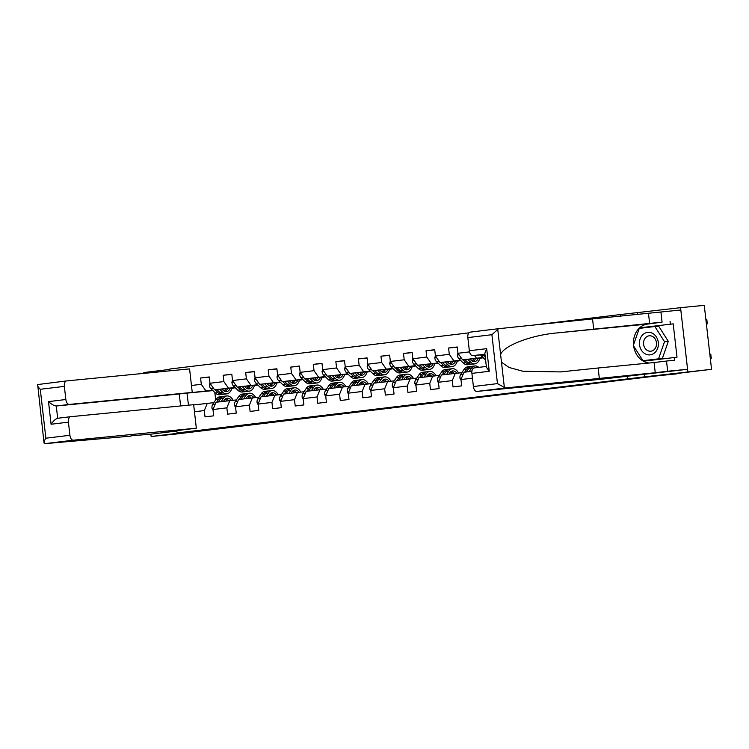 <?xml version="1.0" encoding="UTF-8"?>
<svg xmlns="http://www.w3.org/2000/svg" width="749" height="749" viewBox="0 0 749 749"><rect width="100%" height="100%" fill="white"/><g stroke="black" fill="none" stroke-linecap="round" stroke-linejoin="round"><path stroke-width="1.12" d="M396.708 406.819L379.228 408.926L396.708 406.819M467.198 398.431L443.136 401.202L467.198 398.431M130.906 435.824L150.849 434.167L151.12 436.498L174.817 434.177L676.328 373.554M644.514 374.491L644.777 376.822L711.55 369.304L660.244 375.502L676.366 373.929M644.777 376.822L177.12 432.959L176.839 430.535M151.12 436.498L194.178 431.293L177.12 432.959M418.869 404.142L399.02 406.538L418.869 404.142M421.846 403.767L457.957 399.816L421.846 403.767M687.844 371.616L680.56 307.67L704.266 305.349L711.55 369.304M169.873 369.397L143.836 372.553L143.92 373.358M680.56 307.67L620.425 314.543L620.612 316.172M627.447 376.157L627.718 378.488M620.425 314.543L532.708 325.15M468.827 332.865L169.826 369.014L170.032 370.811M472.45 378.161L460.963 379.546L461.684 385.857L453.014 386.905L452.293 380.595L438.418 382.271L439.139 388.581L430.469 389.63L429.748 383.319L415.873 385.005L416.594 391.306L407.924 392.354L407.203 386.044L393.328 387.729L394.049 394.03L385.379 395.079L384.658 388.778L370.792 390.454L371.504 396.755L362.834 397.803L362.113 391.502L348.248 393.178L348.959 399.489L340.289 400.537L339.569 394.227L325.703 395.903L326.414 402.213L317.745 403.262L317.024 396.951L303.158 398.627L303.869 404.937L295.2 405.986L294.488 399.676L280.613 401.352L281.334 407.662L272.655 408.711L271.943 402.4L258.068 404.076L258.789 410.386L250.11 411.435L249.398 405.125L235.523 406.801L236.244 413.111L227.565 414.16L226.853 407.849L212.978 409.525L213.699 415.835L205.029 416.884L204.308 410.574L194.459 411.763M191.463 385.492L201.312 384.303L200.592 377.992L209.261 376.953L209.982 383.254L223.857 381.578L223.136 375.268L231.806 374.219L232.527 380.529L246.402 378.854L245.681 372.543L254.351 371.495L255.072 377.805L268.947 376.129L268.226 369.819L276.896 368.77L277.617 375.08L291.492 373.405L290.771 367.094L299.441 366.046L300.162 372.356L314.037 370.68L313.316 364.37L321.986 363.321L322.707 369.632L336.582 367.956L335.861 361.645L344.531 360.597L345.252 366.907L359.127 365.231L358.406 358.921L367.076 357.872L367.796 364.183L381.672 362.507L380.951 356.196L389.62 355.148L390.341 361.458L404.217 359.782L403.496 353.472L412.165 352.423L412.886 358.734L426.752 357.048L426.041 350.747L434.71 349.699L435.431 356.009L449.297 354.324L448.585 348.023L457.255 346.974L457.976 353.275L469.529 351.88M485.099 357.095L483.358 354.614M483.283 357.797L462.554 359.82L482.983 357.507M460.963 379.546L463.968 372.262L471.907 371.307M476.43 358.144L474.557 355.475M462.554 359.82L457.976 353.275M460.747 360.522L440.009 362.544L460.438 360.232M470.072 359.286L471.018 359.192M479.856 358.331L481.373 358.181L479.847 358.368M470.906 359.445L470.316 359.52M461.833 372.674L441.423 374.987L438.418 382.271M453.885 360.868L449.297 354.324M440.009 362.544L435.431 356.009M452.293 380.595L455.298 373.311M438.202 363.246L417.465 365.269L437.893 362.956M447.528 362.01L448.473 361.917M457.311 361.055L458.837 360.906L457.302 361.093M448.361 362.17L447.771 362.244M439.288 375.399L418.878 377.721L415.873 385.005M431.34 363.593L426.752 357.048M417.465 365.269L412.886 358.734M429.748 383.319L432.753 376.035M415.658 365.971L394.92 367.993L415.349 365.681M424.983 364.735L425.928 364.641M434.766 363.78L436.293 363.63L434.757 363.817M425.816 364.903L425.226 364.969M416.744 378.123L396.333 380.445L393.328 387.729M408.795 366.317L404.217 359.782M394.92 367.993L390.341 361.458M407.203 386.044L410.209 378.76M393.113 368.695L372.375 370.727L392.813 368.405M402.438 367.459L403.383 367.366M412.222 366.504L413.748 366.355L412.212 366.542M403.271 367.628L402.681 367.693M394.199 380.848L373.788 383.17L370.792 390.454M386.25 369.042L381.672 362.507M372.375 370.727L367.796 364.183M384.658 388.778L387.664 381.494M370.568 371.42L349.83 373.451L370.268 371.13M379.893 370.184L380.848 370.1M389.677 369.229L391.203 369.079L389.667 369.266M380.726 370.352L380.136 370.418M371.654 383.572L351.253 385.894L348.248 393.178M363.705 371.776L359.127 365.231M349.83 373.451L345.252 366.907M362.113 391.502L365.119 384.218M348.023 374.144L327.285 376.176L347.723 373.854M357.348 372.918L358.303 372.824M367.132 371.953L368.658 371.813L367.122 371.991M358.181 373.077L357.591 373.142M349.109 386.306L328.708 388.619L325.703 395.903M341.16 374.5L336.582 367.956M327.285 376.176L322.707 369.632M339.569 394.227L342.574 386.943M325.478 376.869L304.74 378.9L325.178 376.578M334.803 375.642L335.758 375.549M344.587 374.678L346.113 374.537L344.577 374.715M335.636 375.801L335.046 375.867M326.564 389.031L306.163 391.343L303.158 398.627M318.615 377.224L314.037 370.68M304.74 378.9L300.162 372.356M317.024 396.951L320.029 389.667M302.933 379.593L282.195 381.625L302.633 379.303M312.258 378.367L313.213 378.273M322.042 377.412L323.568 377.262L322.033 377.44M313.091 378.526L312.502 378.601M304.019 391.755L283.618 394.068L280.613 401.352M296.07 379.949L291.492 373.405M282.195 381.625L277.617 375.08M294.488 399.676L297.484 392.392M280.388 382.318L259.65 384.349L280.089 382.027M289.713 381.091L290.668 380.998M299.506 380.136L301.023 379.986L299.488 380.174M290.546 381.25L289.957 381.325M281.474 394.48L261.073 396.792L258.068 404.076M273.525 382.673L268.947 376.129M259.65 384.349L255.072 377.805M271.943 402.4L274.949 395.116M257.843 385.052L237.105 387.074L257.544 384.752M267.168 383.816L268.123 383.722M276.961 382.861L278.478 382.711L276.943 382.898M268.002 383.975L267.412 384.05M258.929 397.204L238.528 399.517L235.523 406.801M250.981 385.398L246.402 378.854M237.105 387.074L232.527 380.529M249.398 405.125L252.404 397.841M235.298 387.776L214.56 389.798L234.999 387.476M244.623 386.54L245.578 386.447M254.417 385.585L255.933 385.435L254.398 385.623M245.457 386.699L244.867 386.774M236.384 399.929L215.984 402.241L212.978 409.525M228.436 388.122L223.857 381.578M214.56 389.798L209.982 383.254M226.853 407.849L229.859 400.565M212.866 390.603L187.11 393.122L212.454 390.21M222.088 389.265L223.033 389.171M231.872 388.31L233.388 388.16L231.862 388.347M222.912 389.424L222.322 389.499M213.84 402.653L193.682 404.937M205.891 390.847L201.312 384.303M188.476 405.181L186.969 393.038M204.308 410.574L207.314 403.29M214.841 392.513L215.684 399.9M481.373 358.181L482.468 357.872M458.837 360.906L459.933 360.597M436.293 363.63L437.388 363.321M413.748 366.355L414.843 366.055M391.203 369.079L392.298 368.78M368.658 371.813L369.753 371.504M346.113 374.537L347.208 374.228M323.568 377.262L324.663 376.953M301.023 379.986L302.119 379.677M278.478 382.711L279.574 382.402M255.933 385.435L257.029 385.126M233.388 388.16L234.484 387.851M233.37 387.991L231.928 388.132A13.304 7.284 83.1 0 1 226.844 393.862A13.304 7.284 83.1 0 1 222.528 392.092L219.785 392.42L216.845 389.574M225.168 391.484A11.048 6.048 83.1 0 0 227.556 388.525L227.471 388.562A13.304 7.284 83.1 0 1 227.35 388.965M209.289 377.15L200.592 377.992M231.834 374.425L223.136 375.268M255.915 385.258L254.463 385.407M254.379 371.701L245.681 372.543M278.459 382.533L277.008 382.673M276.924 368.967L268.226 369.819M301.004 379.809L299.553 379.949A13.304 7.284 83.1 0 1 294.479 385.679A13.304 7.284 83.1 0 1 290.163 383.909L287.419 384.246L284.48 381.4M299.469 366.242L290.771 367.094M323.549 377.084L322.098 377.224A13.304 7.284 83.1 0 1 317.024 382.954A13.304 7.284 83.1 0 1 312.707 381.185L309.964 381.522L307.024 378.676M315.348 380.586A11.048 6.048 83.1 0 0 317.735 377.627L317.651 377.665M322.014 363.518L313.316 364.37M346.094 374.36L344.643 374.5M337.893 377.861A11.048 6.048 83.1 0 0 340.28 374.903L340.196 374.94A13.304 7.284 83.1 0 1 340.074 375.343M344.559 360.793L335.861 361.645M368.639 371.635L367.188 371.776M367.094 358.069L358.406 358.921M391.184 368.911L389.733 369.051M389.639 355.344L380.951 356.196M413.729 366.186L412.278 366.327A13.304 7.284 83.1 0 1 407.203 372.056A13.304 7.284 83.1 0 1 402.887 370.287L400.144 370.624L397.195 367.778M412.184 352.62L403.496 353.472M436.274 363.462L434.823 363.602A13.304 7.284 83.1 0 1 429.748 369.332A13.304 7.284 83.1 0 1 425.432 367.562L422.689 367.89L419.74 365.053M428.072 366.963A11.048 6.048 83.1 0 0 430.46 364.005L430.375 364.033A13.304 7.284 83.1 0 1 430.254 364.445M434.729 349.895L426.041 350.747M458.809 360.737L457.367 360.878M450.608 364.239A11.048 6.048 83.1 0 0 453.005 361.28L452.92 361.308A13.304 7.284 83.1 0 1 452.799 361.72M457.274 347.171L448.585 348.023M481.354 358.013L479.912 358.153M637.493 312.876L637.68 314.505M402.644 406.117L423.166 403.973L402.644 406.117M433.84 402.4L425.507 403.383L433.83 402.316M209.954 382.973L209.345 385.08A4.606 2.528 83.1 0 0 210.9 388.712L215.309 392.963A13.304 7.284 83.1 0 0 219.626 394.732L222.369 394.395A13.304 7.284 83.1 0 0 223.221 394.199M222.687 389.854A11.048 6.048 83.1 0 0 223.127 388.965M219.644 389.302L222.528 392.092M221.891 389.087L222.996 390.145A11.048 6.048 83.1 0 0 226.573 391.615A11.048 6.048 83.1 0 0 230.271 388.263M215.075 389.752L218.053 392.635A13.304 7.284 83.1 0 0 222.369 394.395M225.842 388.694A11.048 6.048 -96.9 0 1 224.241 391.09M226.844 393.862L224.101 394.189A13.304 7.284 -96.9 0 1 219.785 392.42M223.464 401.342L224.148 400.312A11.048 6.048 -96.9 0 1 227.172 398.196A11.048 6.048 -96.9 0 1 231.441 400.415M221.18 401.614L223.258 398.496A13.304 7.284 -96.9 0 1 226.9 395.949A13.304 7.284 -96.9 0 1 233.164 400.247M213.044 410.134L211.986 408.233A4.606 2.528 -96.9 0 1 212.688 404.385L216.04 399.367A13.304 7.284 -96.9 0 1 219.682 396.82L222.425 396.493A13.304 7.284 83.1 0 0 218.783 399.039L216.695 402.157M218.436 401.951L220.515 398.833A13.304 7.284 -96.9 0 1 224.157 396.287L226.9 395.949M228.67 400.706A11.048 6.048 83.1 0 0 225.833 398.655M223.305 396.483A13.304 7.284 83.1 0 0 222.425 396.493M225.028 399.254A11.048 6.048 -96.9 0 1 226.928 400.921M652.501 333.314A11.31 9.465 -95.6 0 0 640.133 338.979A11.31 9.465 -95.6 0 0 645.32 353.912A11.31 9.465 -95.6 0 0 657.688 348.248A11.31 9.465 -95.6 0 0 652.501 333.314M652.491 336.451A7.743 6.479 -95.6 0 0 649.28 335.795A7.743 6.479 -95.6 0 0 643.597 342.19A7.743 6.479 -95.6 0 0 647.576 350.551A7.743 6.479 -95.6 0 0 650.787 351.206A7.743 6.479 -95.6 0 0 656.461 344.812A7.743 6.479 -95.6 0 0 652.491 336.451M654.869 326.508L658.661 326.133L668.305 341.357L662.341 358.453L642.951 360.718L633.308 345.495L639.262 328.399L654.869 326.508L664.513 341.722L658.549 358.827L642.951 360.718M662.341 358.453L658.549 358.827M668.305 341.357L664.513 341.722M176.848 430.628L196.332 428.175L193.654 404.675L70.678 416.697A5.215 2.856 83.1 0 0 70.64 416.697A5.215 2.856 83.1 0 0 68.421 422.155L69.919 435.291A5.215 2.856 83.1 0 0 73.355 440.197L44.828 443.651L44.013 442.856L37.665 384.555L66.53 380.923M44.828 443.651L130.944 436.115M180.612 405.949L179.245 393.974L192.25 392.401L189.572 368.901L66.605 380.923A5.215 2.856 83.1 0 0 66.567 380.923A5.215 2.856 83.1 0 0 64.348 386.381L65.846 399.517A5.215 2.856 83.1 0 0 69.282 404.423L56.269 405.995C54.246 405.864 51.653 404.404 48.498 401.614L65.846 399.517M192.25 392.401L69.282 404.423M64.348 386.381L40.287 389.293C37.937 386.971 37.066 385.389 37.665 384.555L66.567 380.923M196.332 428.175L73.355 440.197M150.849 434.167L176.895 431.012M179.245 393.974L56.269 405.995L57.673 418.27L70.603 416.706M68.421 422.155L51.082 424.252C53.516 420.798 55.716 418.794 57.673 418.27L70.64 416.697M44.388 443.53C43.611 442.799 44.097 441.021 45.858 438.202L69.919 435.291M633.532 344.84A19.568 16.375 84.4 0 1 647.642 324.074L662.079 322.145L557.219 332.912C531.228 335.075 503.075 345.898 500.622 354.67L497.692 328.942L498.619 328.699L491.896 334.7L467.835 337.602A5.215 2.856 -96.9 0 1 470.054 332.144A5.215 2.856 -96.9 0 1 470.091 332.144L498.516 328.708M593.704 329.12L592.543 318.915L680.822 310.002L687.582 369.285L599.818 379.406L476.841 391.427A5.215 2.856 -96.9 0 1 473.405 386.521L471.907 373.386A5.215 2.856 -96.9 0 1 474.126 367.928A5.215 2.856 -96.9 0 1 474.164 367.918L486.326 366.448L474.126 367.928M498.619 328.699L592.543 318.915M662.079 322.145L660.918 311.949M649.645 323.652L648.484 313.447M643.391 360.672L643.709 361.168L677.002 357.207L673.201 323.858L639.908 327.809L639.721 328.343M674.156 357.488L674.475 360.25L666.507 361.037L667.668 371.232L687.582 369.285M670.046 321.368L670.355 324.13M473.405 386.521L497.467 383.61L505.369 387.973L655.244 372.73L654.083 362.535L666.507 361.037M655.244 372.73L667.668 371.232M599.303 378.198L598.142 368.002L654.083 362.535M500.622 354.67L501.484 362.198L508.992 367.441L522.849 371.232L560.505 371.916L598.142 368.002M484.921 354.183L472.769 355.653A5.215 2.856 -96.9 0 1 469.333 350.738L467.835 337.602M472.769 355.653L484.959 354.455M649.233 363.012A19.568 16.375 84.4 0 1 633.673 346.075M673.201 323.858L639.908 327.809M469.333 350.738L486.672 348.65L484.828 353.294L486.419 367.263L489.247 371.289L471.907 373.386M232.499 380.249L231.89 382.355A4.606 2.528 83.1 0 0 233.445 385.988L237.854 390.238A13.304 7.284 83.1 0 0 242.17 392.008L244.914 391.671A13.304 7.284 83.1 0 0 245.766 391.474M245.232 387.13A11.048 6.048 83.1 0 0 245.672 386.241M242.189 386.578L245.073 389.368A13.304 7.284 83.1 0 0 249.389 391.128A13.304 7.284 83.1 0 0 254.473 385.379M244.436 386.353L245.541 387.42A11.048 6.048 83.1 0 0 249.117 388.89A11.048 6.048 83.1 0 0 252.816 385.538M237.611 387.027L240.598 389.901A13.304 7.284 83.1 0 0 244.914 391.671M248.387 385.969A11.048 6.048 -96.9 0 1 246.786 388.366M249.389 391.128L246.646 391.465A13.304 7.284 -96.9 0 1 242.33 389.695L239.39 386.849M247.713 388.759A11.048 6.048 83.1 0 0 250.1 385.801M255.044 377.524L254.435 379.621A4.606 2.528 83.1 0 0 255.989 383.254L260.399 387.514A13.304 7.284 83.1 0 0 264.715 389.283L267.459 388.946A13.304 7.284 83.1 0 0 268.311 388.75M267.777 384.406A11.048 6.048 83.1 0 0 268.217 383.516M264.734 383.853L267.618 386.643A13.304 7.284 83.1 0 0 271.934 388.403A13.304 7.284 83.1 0 0 277.018 382.655M266.981 383.628L268.086 384.696A11.048 6.048 83.1 0 0 271.662 386.166A11.048 6.048 83.1 0 0 275.36 382.814M260.156 384.303L263.142 387.177A13.304 7.284 83.1 0 0 267.459 388.946M270.932 383.245A11.048 6.048 -96.9 0 1 269.331 385.641M271.934 388.403L269.191 388.74A13.304 7.284 -96.9 0 1 264.874 386.971L261.935 384.125M270.258 386.035A11.048 6.048 83.1 0 0 272.645 383.076M246.009 398.618L246.693 397.588A11.048 6.048 -96.9 0 1 249.717 395.472A11.048 6.048 -96.9 0 1 253.986 397.682M243.725 398.889L245.803 395.772A13.304 7.284 -96.9 0 1 249.445 393.225A13.304 7.284 -96.9 0 1 255.709 397.522M235.589 407.409L234.531 405.509A4.606 2.528 -96.9 0 1 235.233 401.661L238.585 396.642A13.304 7.284 -96.9 0 1 242.217 394.096L244.97 393.768A13.304 7.284 83.1 0 0 241.328 396.315L239.24 399.432M240.981 399.226L243.06 396.099A13.304 7.284 -96.9 0 1 246.702 393.562L249.445 393.225M251.102 397.85A13.304 7.284 83.1 0 1 251.187 397.991A11.048 6.048 83.1 0 0 248.378 395.931M245.85 393.759A13.304 7.284 83.1 0 0 244.97 393.768M247.573 396.53A11.048 6.048 -96.9 0 1 249.473 398.196M268.554 395.884L269.237 394.854A11.048 6.048 -96.9 0 1 272.262 392.748A11.048 6.048 -96.9 0 1 276.531 394.957M266.269 396.165L268.348 393.047A13.304 7.284 -96.9 0 1 271.99 390.501A13.304 7.284 -96.9 0 1 278.253 394.789M258.133 404.685L257.076 402.784A4.606 2.528 -96.9 0 1 257.778 398.927L261.12 393.918A13.304 7.284 -96.9 0 1 264.762 391.371L267.515 391.044A13.304 7.284 83.1 0 0 263.873 393.59L261.785 396.708M263.526 396.493L265.605 393.375A13.304 7.284 -96.9 0 1 269.247 390.828L271.99 390.501M273.76 395.257A11.048 6.048 83.1 0 0 270.923 393.206M268.395 391.034A13.304 7.284 83.1 0 0 267.515 391.044M270.117 393.805A11.048 6.048 -96.9 0 1 272.018 395.472M277.589 374.8L276.98 376.897A4.606 2.528 83.1 0 0 278.534 380.529L282.935 384.789A13.304 7.284 83.1 0 0 287.251 386.559L290.003 386.222A13.304 7.284 83.1 0 0 290.855 386.025M290.322 381.672A11.048 6.048 83.1 0 0 290.762 380.792M287.279 381.129L290.163 383.909M289.526 380.904L290.631 381.971A11.048 6.048 83.1 0 0 294.207 383.432A11.048 6.048 83.1 0 0 297.905 380.089M282.701 381.578L285.687 384.452A13.304 7.284 83.1 0 0 290.003 386.222M293.477 380.52A11.048 6.048 -96.9 0 1 291.876 382.917M294.479 385.679L291.736 386.016A13.304 7.284 -96.9 0 1 287.419 384.246M292.803 383.31A11.048 6.048 83.1 0 0 295.19 380.352M300.134 372.075L299.525 374.172A4.606 2.528 83.1 0 0 301.079 377.805L305.48 382.065A13.304 7.284 83.1 0 0 309.796 383.825L312.548 383.497A13.304 7.284 83.1 0 0 313.4 383.301M312.867 378.947A11.048 6.048 83.1 0 0 313.307 378.058M309.824 378.404L312.707 381.185M312.071 378.179L313.176 379.247A11.048 6.048 83.1 0 0 316.752 380.707A11.048 6.048 83.1 0 0 320.45 377.365M305.246 378.854L308.232 381.728A13.304 7.284 83.1 0 0 312.548 383.497M316.022 377.796A11.048 6.048 -96.9 0 1 314.421 380.192M317.024 382.954L314.28 383.291A13.304 7.284 -96.9 0 1 309.964 381.522M322.669 369.351L322.07 371.448A4.606 2.528 83.1 0 0 323.624 375.08L328.025 379.34A13.304 7.284 83.1 0 0 332.341 381.101L335.093 380.773A13.304 7.284 83.1 0 0 335.945 380.576M335.412 376.223A11.048 6.048 83.1 0 0 335.842 375.333M332.369 375.68L335.252 378.46A13.304 7.284 83.1 0 0 339.569 380.23A13.304 7.284 83.1 0 0 344.652 374.472M334.616 375.455L335.711 376.522A11.048 6.048 83.1 0 0 339.297 377.983A11.048 6.048 83.1 0 0 342.995 374.64M327.79 376.12L330.777 379.003A13.304 7.284 83.1 0 0 335.093 380.773M338.567 375.071A11.048 6.048 -96.9 0 1 336.966 377.468M339.569 380.23L336.825 380.567A13.304 7.284 -96.9 0 1 332.509 378.797L329.56 375.951M291.099 393.159L291.782 392.13A11.048 6.048 -96.9 0 1 294.806 390.023A11.048 6.048 -96.9 0 1 299.076 392.233M288.814 393.44L290.893 390.323A13.304 7.284 -96.9 0 1 294.535 387.776A13.304 7.284 -96.9 0 1 300.798 392.064M280.678 401.96L279.611 400.06A4.606 2.528 -96.9 0 1 280.323 396.202L283.665 391.193A13.304 7.284 -96.9 0 1 287.307 388.647L290.06 388.319A13.304 7.284 83.1 0 0 286.418 390.866L284.33 393.983M286.071 393.768L288.15 390.65A13.304 7.284 -96.9 0 1 291.792 388.104L294.535 387.776M296.304 392.532A11.048 6.048 83.1 0 0 293.468 390.472M290.93 388.31A13.304 7.284 83.1 0 0 290.06 388.319M292.662 391.081A11.048 6.048 -96.9 0 1 294.563 392.748M313.644 390.435L314.327 389.405A11.048 6.048 -96.9 0 1 317.351 387.299A11.048 6.048 -96.9 0 1 321.621 389.508M311.359 390.716L313.438 387.598A13.304 7.284 -96.9 0 1 317.08 385.052A13.304 7.284 -96.9 0 1 323.334 389.34M303.223 399.236L302.156 397.335A4.606 2.528 -96.9 0 1 302.868 393.478L306.21 388.469A13.304 7.284 -96.9 0 1 309.852 385.922L312.605 385.595A13.304 7.284 83.1 0 0 308.963 388.141L306.875 391.259M308.607 391.044L310.695 387.926A13.304 7.284 -96.9 0 1 314.337 385.379L317.08 385.052M318.84 389.808A11.048 6.048 83.1 0 0 316.012 387.748M313.475 385.585A13.304 7.284 83.1 0 0 312.605 385.595M315.207 388.357A11.048 6.048 -96.9 0 1 317.108 390.023M336.189 387.71L336.872 386.681A11.048 6.048 -96.9 0 1 339.896 384.574A11.048 6.048 -96.9 0 1 344.166 386.784M333.904 387.991L335.983 384.874A13.304 7.284 -96.9 0 1 339.625 382.327A13.304 7.284 -96.9 0 1 345.879 386.615M325.768 396.511L324.701 394.611A4.606 2.528 -96.9 0 1 325.412 390.753L328.755 385.744A13.304 7.284 -96.9 0 1 332.397 383.198L335.14 382.87A13.304 7.284 83.1 0 0 331.507 385.417L329.42 388.534M331.152 388.319L333.239 385.201A13.304 7.284 -96.9 0 1 336.881 382.655L339.625 382.327M341.385 387.083A11.048 6.048 83.1 0 0 338.557 385.023M336.02 382.861A13.304 7.284 83.1 0 0 335.14 382.87M337.752 385.632A11.048 6.048 -96.9 0 1 339.653 387.289M345.214 366.626L344.606 368.723A4.606 2.528 83.1 0 0 346.169 372.356L350.569 376.616A13.304 7.284 83.1 0 0 354.886 378.376L357.638 378.048A13.304 7.284 83.1 0 0 358.49 377.852M357.956 373.498A11.048 6.048 83.1 0 0 358.387 372.609M354.914 372.955L357.797 375.736A13.304 7.284 83.1 0 0 362.113 377.505A13.304 7.284 83.1 0 0 367.197 371.747M357.161 372.73L358.256 373.798A11.048 6.048 83.1 0 0 361.842 375.258A11.048 6.048 83.1 0 0 365.54 371.916M350.335 373.395L353.322 376.279A13.304 7.284 83.1 0 0 357.638 378.048M361.112 372.347A11.048 6.048 -96.9 0 1 359.511 374.743M362.113 377.505L359.37 377.833A13.304 7.284 -96.9 0 1 355.054 376.073L352.105 373.227M360.438 375.137A11.048 6.048 83.1 0 0 362.825 372.178M358.734 384.986L359.417 383.956A11.048 6.048 -96.9 0 1 362.441 381.84A11.048 6.048 -96.9 0 1 366.71 384.059M356.449 385.267L358.528 382.149A13.304 7.284 -96.9 0 1 362.17 379.603A13.304 7.284 -96.9 0 1 368.424 383.891M348.313 393.787L347.246 391.886A4.606 2.528 -96.9 0 1 347.957 388.029L351.3 383.02A13.304 7.284 -96.9 0 1 354.942 380.473L357.685 380.146A13.304 7.284 83.1 0 0 354.052 382.683L351.964 385.81M353.697 385.595L355.784 382.477A13.304 7.284 -96.9 0 1 359.426 379.93L362.17 379.603M363.827 384.228A13.304 7.284 83.1 0 1 363.902 384.359A11.048 6.048 83.1 0 0 361.102 382.299M358.565 380.136A13.304 7.284 83.1 0 0 357.685 380.146M360.297 382.908A11.048 6.048 -96.9 0 1 362.198 384.565M367.759 363.892L367.15 365.999A4.606 2.528 83.1 0 0 368.714 369.632L373.114 373.882A13.304 7.284 83.1 0 0 377.43 375.652L380.183 375.324A13.304 7.284 83.1 0 0 381.035 375.118M380.501 370.774A11.048 6.048 83.1 0 0 380.932 369.884M377.459 370.221L380.342 373.011A13.304 7.284 83.1 0 0 384.658 374.781A13.304 7.284 83.1 0 0 389.742 369.023M379.706 370.006L380.801 371.064A11.048 6.048 83.1 0 0 384.387 372.534A11.048 6.048 83.1 0 0 388.085 369.191M372.88 370.671L375.858 373.554A13.304 7.284 83.1 0 0 380.183 375.324M383.657 369.622A11.048 6.048 -96.9 0 1 382.056 372.019M384.658 374.781L381.915 375.109A13.304 7.284 -96.9 0 1 377.599 373.348L374.65 370.502M382.982 372.412A11.048 6.048 83.1 0 0 385.37 369.454M381.278 382.262L381.962 381.232A11.048 6.048 -96.9 0 1 384.986 379.116A11.048 6.048 -96.9 0 1 389.246 381.335M378.994 382.542L381.072 379.425A13.304 7.284 -96.9 0 1 384.714 376.878A13.304 7.284 -96.9 0 1 390.969 381.166M370.858 391.062L369.791 389.162A4.606 2.528 -96.9 0 1 370.502 385.304L373.845 380.295A13.304 7.284 -96.9 0 1 377.487 377.749L380.23 377.412A13.304 7.284 83.1 0 0 376.588 379.958L374.509 383.076M376.241 382.87L378.329 379.752A13.304 7.284 -96.9 0 1 381.971 377.206L384.714 376.878M386.475 381.634A11.048 6.048 83.1 0 0 383.647 379.574M381.11 377.402A13.304 7.284 83.1 0 0 380.23 377.412M382.842 380.183A11.048 6.048 -96.9 0 1 384.743 381.84M390.304 361.168L389.695 363.274A4.606 2.528 83.1 0 0 391.259 366.907L395.659 371.158A13.304 7.284 83.1 0 0 399.975 372.927L402.719 372.599A13.304 7.284 83.1 0 0 403.58 372.393M403.046 368.049A11.048 6.048 83.1 0 0 403.477 367.16M400.003 367.497L402.887 370.287M402.25 367.282L403.346 368.339A11.048 6.048 83.1 0 0 406.932 369.809A11.048 6.048 83.1 0 0 410.63 366.458M395.425 367.946L398.402 370.83A13.304 7.284 83.1 0 0 402.719 372.599M406.201 366.898A11.048 6.048 -96.9 0 1 404.591 369.285M407.203 372.056L404.46 372.384A13.304 7.284 -96.9 0 1 400.144 370.624M405.527 369.688A11.048 6.048 83.1 0 0 407.915 366.729M403.823 379.537L404.507 378.507A11.048 6.048 -96.9 0 1 407.531 376.391A11.048 6.048 -96.9 0 1 411.791 378.61M401.539 379.818L403.617 376.691A13.304 7.284 -96.9 0 1 407.259 374.154A13.304 7.284 -96.9 0 1 413.514 378.442M393.403 388.338L392.336 386.437A4.606 2.528 -96.9 0 1 393.047 382.58L396.39 377.571A13.304 7.284 -96.9 0 1 400.032 375.024L402.775 374.687A13.304 7.284 83.1 0 0 399.133 377.234L397.054 380.352M398.786 380.146L400.874 377.028A13.304 7.284 -96.9 0 1 404.516 374.481L407.259 374.154M408.917 378.779A13.304 7.284 83.1 0 1 408.991 378.91A11.048 6.048 83.1 0 0 406.192 376.85M403.655 374.678A13.304 7.284 83.1 0 0 402.775 374.687M405.387 377.459A11.048 6.048 -96.9 0 1 407.287 379.116M412.849 358.443L412.24 360.55A4.606 2.528 83.1 0 0 413.804 364.183L418.204 368.433A13.304 7.284 83.1 0 0 422.52 370.203L425.263 369.875A13.304 7.284 83.1 0 0 426.125 369.669M425.591 365.325A11.048 6.048 83.1 0 0 426.022 364.435M422.548 364.772L425.432 367.562M424.795 364.557L425.891 365.615A11.048 6.048 83.1 0 0 429.477 367.085A11.048 6.048 83.1 0 0 433.175 363.733M417.97 365.222L420.947 368.105A13.304 7.284 83.1 0 0 425.263 369.875M428.737 364.173A11.048 6.048 -96.9 0 1 427.136 366.561M429.748 369.332L427.005 369.66A13.304 7.284 -96.9 0 1 422.689 367.89M426.359 376.813L427.052 375.783A11.048 6.048 -96.9 0 1 430.076 373.667A11.048 6.048 -96.9 0 1 434.336 375.886M424.074 377.084L426.162 373.966A13.304 7.284 -96.9 0 1 429.804 371.42A13.304 7.284 -96.9 0 1 436.058 375.717M415.948 385.613L414.88 383.713A4.606 2.528 -96.9 0 1 415.592 379.855L418.934 374.846A13.304 7.284 -96.9 0 1 422.576 372.3L425.32 371.963A13.304 7.284 83.1 0 0 421.678 374.509L419.599 377.627M421.331 377.421L423.419 374.303A13.304 7.284 -96.9 0 1 427.052 371.757L429.804 371.42M431.564 376.185A11.048 6.048 83.1 0 0 428.737 374.126M426.2 371.953A13.304 7.284 83.1 0 0 425.32 371.963M427.932 374.734A11.048 6.048 -96.9 0 1 429.832 376.391M435.394 355.719L434.785 357.825A4.606 2.528 83.1 0 0 436.349 361.458L440.749 365.709A13.304 7.284 83.1 0 0 445.065 367.478L447.808 367.15A13.304 7.284 83.1 0 0 448.67 366.944M448.136 362.6A11.048 6.048 83.1 0 0 448.567 361.711M445.093 362.048L447.977 364.838A13.304 7.284 83.1 0 0 452.293 366.607A13.304 7.284 83.1 0 0 457.377 360.849M447.34 361.833L448.436 362.891A11.048 6.048 83.1 0 0 452.022 364.36A11.048 6.048 83.1 0 0 455.72 361.009M440.515 362.497L443.492 365.381A13.304 7.284 83.1 0 0 447.808 367.15M451.282 361.449A11.048 6.048 -96.9 0 1 449.681 363.836M452.293 366.607L449.55 366.935A13.304 7.284 -96.9 0 1 445.234 365.166L442.284 362.329M448.904 374.088L449.597 373.058A11.048 6.048 -96.9 0 1 452.621 370.942A11.048 6.048 -96.9 0 1 456.881 373.161M446.619 374.36L448.707 371.242A13.304 7.284 -96.9 0 1 452.349 368.695A13.304 7.284 -96.9 0 1 458.603 372.993M438.493 382.879L437.425 380.979A4.606 2.528 -96.9 0 1 438.137 377.131L441.479 372.122A13.304 7.284 -96.9 0 1 445.121 369.575L447.865 369.238A13.304 7.284 83.1 0 0 444.223 371.785L442.144 374.903M443.876 374.697L445.964 371.579A13.304 7.284 -96.9 0 1 449.597 369.032L452.349 368.695M454.109 373.461A11.048 6.048 83.1 0 0 451.282 371.401M448.745 369.229A13.304 7.284 83.1 0 0 447.865 369.238M450.477 372.01A11.048 6.048 -96.9 0 1 452.377 373.667M457.939 352.994L457.33 355.101A4.606 2.528 83.1 0 0 458.894 358.734L463.294 362.984A13.304 7.284 83.1 0 0 467.61 364.754L470.353 364.417A13.304 7.284 83.1 0 0 471.215 364.22M470.681 359.876A11.048 6.048 83.1 0 0 471.112 358.986M467.638 359.323L470.522 362.113A13.304 7.284 83.1 0 0 474.838 363.883A13.304 7.284 83.1 0 0 479.922 358.125M469.885 359.108L470.981 360.166A11.048 6.048 83.1 0 0 474.566 361.636A11.048 6.048 83.1 0 0 478.265 358.284M463.06 359.773L466.037 362.656A13.304 7.284 83.1 0 0 470.353 364.417M473.827 358.724A11.048 6.048 -96.9 0 1 472.226 361.112M474.838 363.883L472.085 364.211A13.304 7.284 -96.9 0 1 467.769 362.441L464.829 359.595M473.153 361.514A11.048 6.048 83.1 0 0 475.549 358.556M471.449 371.364L472.067 370.446M469.164 371.635L471.252 368.517A13.304 7.284 -96.9 0 1 474.894 365.971A13.304 7.284 -96.9 0 1 478.789 367.356M461.038 380.155L459.97 378.254A4.606 2.528 -96.9 0 1 460.682 374.406L464.024 369.388A13.304 7.284 -96.9 0 1 467.666 366.851L470.409 366.514A13.304 7.284 83.1 0 0 466.767 369.06L464.689 372.178M466.421 371.972L468.5 368.854A13.304 7.284 -96.9 0 1 472.142 366.308L474.894 365.971M471.29 366.504A13.304 7.284 83.1 0 0 470.409 366.514M480.624 354.876A4.606 2.528 83.1 0 0 481.438 356.009L485.595 360.026M706.382 323.942L707.309 323.83L706.822 319.505L705.886 319.598M706.822 319.505L707.309 323.83L706.382 323.914M710.764 354.071L711.25 358.397L710.314 358.481L711.25 358.397L710.764 354.071L709.827 354.165M211.049 384.78L209.374 384.986M218.053 392.635L215.309 392.963M213.577 388.385L210.9 388.712M212.023 408.317L213.549 408.13M220.515 398.833L223.258 398.496M216.04 399.367L218.783 399.039M212.688 404.385L215.225 404.076M40.287 389.293L45.858 438.202M51.082 424.252L48.498 401.614M501.484 362.198L504.414 387.926M497.467 383.61L491.896 334.7M486.672 348.65L489.247 371.289M505.369 387.973L476.841 391.427M647.642 324.074L557.219 332.912M233.594 382.056L231.909 382.262M240.598 389.901L237.854 390.238M245.073 389.368L242.33 389.695M236.122 385.66L233.445 385.988M256.139 379.331L254.454 379.537M263.142 387.177L260.399 387.514M267.618 386.643L264.874 386.971M258.667 382.936L255.989 383.254M234.568 405.593L236.094 405.406M243.06 396.099L245.803 395.772M238.585 396.642L241.328 396.315M235.233 401.661L237.77 401.352M257.113 402.868L258.639 402.681M265.605 393.375L268.348 393.047M261.12 393.918L263.873 393.59M257.778 398.927L260.315 398.627M278.684 376.607L276.999 376.813M285.687 384.452L282.935 384.789M281.212 380.211L278.534 380.529M301.229 373.882L299.544 374.088M308.232 381.728L305.48 382.065M303.748 377.487L301.079 377.805M323.774 371.158L322.089 371.364M330.777 379.003L328.025 379.34M335.252 378.46L332.509 378.797M326.292 374.762L323.624 375.08M279.658 400.144L281.184 399.957M288.15 390.65L290.893 390.323M283.665 391.193L286.418 390.866M280.323 396.202L282.86 395.903M302.203 397.419L303.729 397.232M310.695 387.926L313.438 387.598M306.21 388.469L308.963 388.141M302.868 393.478L305.405 393.178M324.748 394.695L326.274 394.508M333.239 385.201L335.983 384.874M328.755 385.744L331.507 385.417M325.412 390.753L327.95 390.454M346.319 368.433L344.634 368.63M353.322 376.279L350.569 376.616M357.797 375.736L355.054 376.073M348.837 372.038L346.169 372.356M347.293 391.97L348.819 391.783M355.784 382.477L358.528 382.149M351.3 383.02L354.052 382.683M347.957 388.029L350.495 387.72M368.864 365.709L367.179 365.905M375.858 373.554L373.114 373.882M380.342 373.011L377.599 373.348M371.382 369.313L368.714 369.632M369.837 389.246L371.364 389.059M378.329 379.752L381.072 379.425M373.845 380.295L376.588 379.958M370.502 385.304L373.039 384.995M391.409 362.984L389.723 363.181M398.402 370.83L395.659 371.158M393.927 366.579L391.259 366.907M392.382 386.512L393.908 386.334M400.874 377.028L403.617 376.691M396.39 377.571L399.133 377.234M393.047 382.58L395.584 382.271M413.954 360.26L412.268 360.456M420.947 368.105L418.204 368.433M416.472 363.855L413.804 364.183M414.927 383.788L416.453 383.61M423.419 374.303L426.162 373.966M418.934 374.846L421.678 374.509M415.592 379.855L418.129 379.546M436.498 357.526L434.813 357.732M443.492 365.381L440.749 365.709M447.977 364.838L445.234 365.166M439.017 361.13L436.349 361.458M437.472 381.063L438.998 380.885M445.964 371.579L448.707 371.242M441.479 372.122L444.223 371.785M438.137 377.131L440.674 376.822M459.043 354.801L457.358 355.007M466.037 362.656L463.294 362.984M470.522 362.113L467.769 362.441M461.562 358.406L458.894 358.734M460.017 378.339L461.543 378.161M468.5 368.854L471.252 368.517M464.024 369.388L466.767 369.06M460.682 374.406L463.219 374.097M484.107 355.681L481.438 356.009M470.054 332.144L498.562 328.699"/></g></svg>
